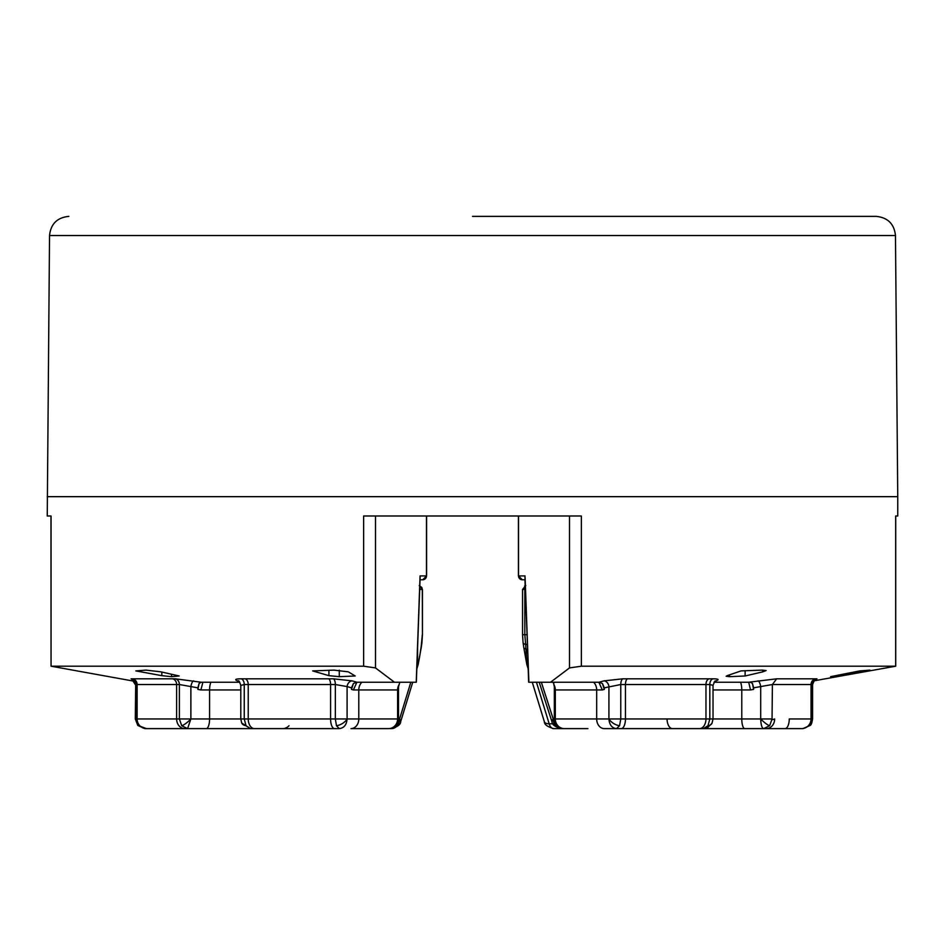 <?xml version="1.0" encoding="UTF-8"?>
<svg xmlns="http://www.w3.org/2000/svg" width="945" height="945" viewBox="0 0 945 945"><rect width="100%" height="100%" fill="white"/><g stroke="black" fill="none" stroke-linecap="round" stroke-linejoin="round"><path stroke-width="1.42" d="M744.755 728.619A9.663 2.989 -90 0 1 741.778 718.956L772.053 718.956L769.667 725.713L763.678 728.619L699.489 728.619L703.364 728.619L707.982 725.713L709.825 718.956L713.026 718.956L713.026 685.361L709.825 684.523L709.825 718.956L705.962 718.956L705.962 684.523L709.825 684.523A5.8 3.874 89.8 0 1 713.026 678.805C718.519 678.864 719.523 679.549 716.038 680.872L714.881 681.262M240.798 689.956L200.919 689.956L197.883 689.389L197.883 687.842L190.878 686.578L190.878 718.956L187.571 728.619L181.712 725.713L179.373 718.956L190.878 718.956A9.663 2.339 136.8 0 1 181.712 725.713M133.28 679.75L131.083 678.805A5.8 5.575 90.5 0 1 135.678 684.523L137.119 684.523L137.119 718.956L135.678 718.956L135.678 684.523L135.312 718.956L138.336 725.713L144.975 728.619L162.54 728.619M398.506 686.33L398.506 718.956L397.597 718.956L397.597 689.956L353.371 689.956L351.481 689.389L351.481 687.842L347.098 686.578L347.098 718.956C346.626 724.815 344.015 728.04 339.279 728.619L336.467 725.713L335.345 718.956L347.098 718.956A9.663 5.528 149.6 0 1 336.467 725.713M241.92 718.956L244.247 718.956L246.019 725.713L250.46 728.619L259.804 728.619M767.931 728.619L802.919 728.619L809.617 725.713L812.582 718.944L811.034 718.956L811.034 684.523L812.298 684.523L812.298 718.956M666.178 728.583L699.489 728.619A9.663 6.461 -90 0 0 705.962 718.956L620.77 718.956L620.77 684.523L625.448 684.523L625.448 718.956A9.663 4.241 90 0 1 621.208 728.619L604.28 728.619A9.663 7.619 -90 0 1 596.673 718.956L620.77 718.956L619.566 725.713L616.53 728.619C611.911 728.04 609.371 724.815 608.923 718.956A9.663 5.386 31.6 0 0 619.566 725.713M47.25 515.994L51.054 515.994L51.054 666.201L50.971 515.994L47.25 515.994L49.53 235.541L895.47 235.541L897.75 496.657L897.75 515.994L895.671 515.994L897.75 515.994M134.214 681.227L51.054 666.201L363.636 666.201L375.508 667.926L375.508 515.994M426.585 515.994L426.585 575.918L420.064 575.918L416.237 682.231L394.455 682.231L375.508 667.926M745.121 670.773L745.121 675.982L729.564 676.679L726.15 676.277L727.189 675.663L741.022 670.903L761.871 670.123L766.123 670.548L762.804 671.848L762.804 670.088M838.191 675.037L838.191 675.982L830.596 676.667L859.808 670.903L869.932 670.111M814.956 679.585L816.161 679.278C815.417 678.604 814.224 680.376 812.582 684.582L812.582 718.944C811.909 723.102 811.082 725.252 810.101 725.417A9.663 3 -138.1 0 1 809.617 725.713M305.282 728.619L339.279 728.619M522.55 634.721L522.55 589.444L524.818 589.42L524.818 634.721L525.644 644.384A4.831 2.445 171.9 0 1 523.069 642.647L522.55 634.721L527.062 634.721M419.237 585.616L422.32 589.444L421.813 587.459L419.308 585.628M525.526 586.006L524.818 589.42L525.42 589.337M525.692 585.628L524.605 586.018M527.416 644.384L525.644 644.384L526.814 664.418L523.743 647.337A4.831 2.445 -8.1 0 0 526.306 649.073L527.747 653.786M417.076 662.102L417.584 662.102C418.623 666.272 420.265 651.849 421.175 646.652A4.831 2.445 8.1 0 1 421.257 647.337L418.186 664.418L417.052 662.469M604.28 728.619L648.955 728.619M693.406 728.619L802.919 728.619L810.101 725.417M772.053 718.956L772.396 684.523L776.636 678.817L815.689 678.817A5.8 5.623 90 0 0 811.034 684.523L772.396 684.523L760.701 686.578L760.701 718.956C760.914 724.921 761.906 728.146 763.678 728.619M587.92 728.619L553.605 728.619A9.663 5.127 90 0 1 549.163 723.787L536.453 682.231M383.8 728.619L388.489 728.619A9.663 9.107 -90 0 0 397.597 718.956L358.793 718.956A9.663 7.82 90 0 1 350.973 728.619L388.489 728.619M259.131 728.619L282.709 728.619A9.663 8.824 -90 0 0 289.005 725.725M190.878 718.956L209.577 718.956A9.663 3.307 90 0 1 206.27 728.619L184.818 728.619A9.663 8.198 -90 0 1 176.62 718.956L176.62 684.523L179.373 684.523L179.373 718.956L137.119 718.956A9.663 9.285 90 0 0 146.404 728.619L137.734 725.347A9.663 3.213 -41.4 0 0 138.336 725.713M604.327 687.842L602.39 683.471L599.047 682.231L603.961 680.872L622.885 678.805A5.8 2.54 90.2 0 0 620.77 684.523L604.327 687.842L604.327 689.389L602.331 689.956L598.87 682.231M621.208 728.619L699.489 728.619M758.067 680.872A5.8 1.772 79.9 0 1 760.701 686.578L753.602 687.842L753.602 689.389L750.531 689.956L748.7 682.231L776.636 678.817M812.582 684.582L812.298 684.523A5.8 5.623 89.4 0 1 816.941 678.805L814.921 679.609M869.235 670.123L861.45 671.848L861.45 670.785M525.077 579.781L522.278 579.781L525.077 579.781L522.278 579.781L518.521 575.918A3.863 3.756 90 0 0 522.278 579.781L518.415 575.918L518.415 515.994M420.029 579.781L422.722 579.781A3.863 3.756 -90 0 0 426.478 575.918L426.478 515.994M239.038 681.428L237.502 680.872C234.265 679.549 235.482 678.864 241.176 678.805A5.8 3.733 90.2 0 1 244.247 684.523L248.228 684.523L248.228 718.956L244.247 718.956L244.247 684.523L240.798 685.42L240.798 718.956L241.707 723.055A9.663 6.036 -25.1 0 0 246.019 725.713M241.176 678.805L333.384 678.805L352.142 680.872A5.8 4.63 106.1 0 0 347.098 686.578L335.345 684.523L335.345 718.956L248.228 718.956A9.663 6.213 90 0 0 254.441 728.619L250.46 728.619L241.707 723.055M254.441 728.619L334.518 728.619A9.663 3.934 -90 0 1 330.585 718.956L330.585 684.523L335.345 684.523A5.8 2.362 89.8 0 0 333.384 678.805M146.404 728.619L184.818 728.619M206.27 728.619L277.204 728.619M193.678 680.872A5.8 1.961 100.3 0 0 190.878 686.578L179.373 684.523A5.8 4.914 89.7 0 0 175.297 678.805L201.19 682.231L199.088 683.471L197.883 687.842M328.919 675.663L312.653 670.903L333.975 670.123L348.339 671.848L355.19 675.982L339.279 676.679L328.919 675.663L328.919 670.336M161.831 675.663L135.82 670.903L146.05 670.123L160.957 671.848L179.172 675.982L171.529 676.679L161.831 675.663L161.831 672.049M602.331 689.956L554.892 689.956L553.534 682.491L555.199 682.231M772.396 719.688L774.652 718.956A9.663 8.375 90 0 1 766.289 728.619M838.191 675.982L861.45 671.848M745.121 675.982L762.804 671.848M399.121 684.605L397.597 689.956A9.663 9.107 -90 0 1 399.121 684.605L399.794 682.231M553.227 682.231L553.227 682.857L553.534 682.231M602.39 683.471L604.327 689.389M753.602 687.842L752.468 683.471L753.602 689.389M752.468 683.471L750.46 682.231L713.995 682.231M363.636 666.201L363.636 515.994L581.364 515.994L581.364 666.201L569.492 667.926L550.545 682.231L528.881 682.231L525.113 577.69M351.481 689.389L353.442 683.471L351.481 687.842M352.142 680.872L356.903 682.231L353.371 689.956M398.046 682.231L399.546 682.231M394.455 682.231L356.832 682.231L353.442 683.471M197.883 689.389L199.088 683.471M200.919 689.956L202.88 682.231M419.993 577.69L420.064 575.918M550.545 682.231L599.047 682.231M608.923 718.956L608.923 686.578A5.8 4.501 74.6 0 0 603.961 680.872M622.885 678.805L713.026 678.805M715.27 680.979A5.8 4.949 -108.8 0 1 716.038 680.872M815.689 678.817L816.941 678.805M813.964 680.837L895.718 666.201L895.718 515.994M237.502 680.872A5.8 5.044 109.9 0 1 238.518 681.038M131.083 678.805L175.297 678.805M201.19 682.231L239.758 682.231M581.364 666.201L895.671 666.201L895.671 515.994M472.5 216.381L876.145 216.381L472.5 216.381M760.701 718.956A9.663 2.114 43.6 0 0 769.667 725.713M703.364 728.619L707.687 727.591L711.998 723.279A9.663 5.918 -153.4 0 1 707.982 725.713M47.25 496.657L897.75 496.657M422.45 589.444L422.45 634.721L422.32 589.444L419.686 589.444M422.32 634.721L421.175 646.652M417.584 662.102L417.584 647.762M553.805 684.605A9.663 8.989 90 0 1 555.317 689.956L555.317 718.956L554.337 718.956L554.337 686.141M422.45 634.721L421.931 642.647A4.831 2.445 -171.9 0 0 421.836 641.962M541.331 682.231L553.191 718.956A9.663 4.004 162.1 0 0 552.01 721.921L539.193 682.231M532.259 682.231L544.367 721.779A9.663 4.099 -17 0 0 549.163 723.787L552.837 723.787M552.01 721.921C552.045 724.614 555.105 726.847 561.2 728.619A9.663 8.009 90 0 1 553.191 718.956L554.337 718.956A9.663 8.009 -90 0 0 562.346 728.619M390.309 728.619A9.663 8.198 -90 0 0 398.506 718.956L399.593 718.956L410.827 682.231M400.633 721.779C400.715 724.472 397.632 726.752 391.395 728.619A9.663 8.198 -90 0 0 399.593 718.956A9.663 4.099 17 0 1 400.633 721.779L412.741 682.231M593.625 682.231A9.663 7.619 90 0 1 596.673 689.956L596.673 718.956L555.317 718.956A9.663 8.989 90 0 0 564.307 728.619M667.064 718.956A9.663 5.469 90 0 0 672.533 728.619M801.655 728.619A9.663 9.379 -90 0 0 811.034 718.956L789.264 718.956A9.663 4.241 -90 0 1 785.035 728.619M347.098 718.956L358.793 718.956L358.793 689.956A9.663 7.82 90 0 1 361.911 682.231M709.825 718.956L741.778 718.956L741.778 689.956L713.026 689.956M750.531 689.956L741.778 689.956A9.663 2.989 90 0 0 740.573 682.231M518.521 515.994L518.521 575.918L525.054 575.918L521.297 575.918M210.9 682.231A9.663 3.307 90 0 0 209.577 689.956L209.577 718.956L240.798 718.956M339.279 670.194L339.279 676.679M171.529 674.246L171.529 676.679M709.163 678.817A5.8 3.874 90 0 0 705.962 684.523L625.448 684.523A5.8 2.54 90 0 1 627.551 678.817M729.564 676.679L729.564 674.848M328.636 678.817A5.8 2.362 90 0 1 330.585 684.523L248.228 684.523A5.8 3.733 90 0 0 245.157 678.817M172.557 678.817A5.8 4.914 90 0 1 176.62 684.523L137.119 684.523A5.8 5.575 90 0 0 132.513 678.817M569.492 515.994L569.492 667.926M135.312 718.956L137.734 725.347M525.763 585.616L522.55 589.444M523.743 647.337L523.069 642.647M528.314 669.32L526.814 664.418M421.257 647.337L421.931 642.647M416.828 668.871L418.186 664.418M544.367 721.779C544.285 724.472 547.368 726.752 553.605 728.619M711.998 723.279L713.026 718.956M424.081 579.533L423.313 579.734M422.722 579.781L426.585 575.918M528.657 682.184L528.172 668.871M525.184 585.746L524.971 579.781M524.971 576.828L528.775 682.16M416.343 682.184L420.135 576.828M713.026 685.361L714.881 681.085M238.778 681.121L238.4 680.979C238.683 680.14 239.475 681.628 240.798 685.42M133.257 679.727L131.839 679.361L135.312 684.605M895.47 235.541C894.23 223.918 887.78 217.527 876.145 216.381M49.53 235.541C50.77 223.918 57.22 217.527 68.855 216.381"/></g></svg>
